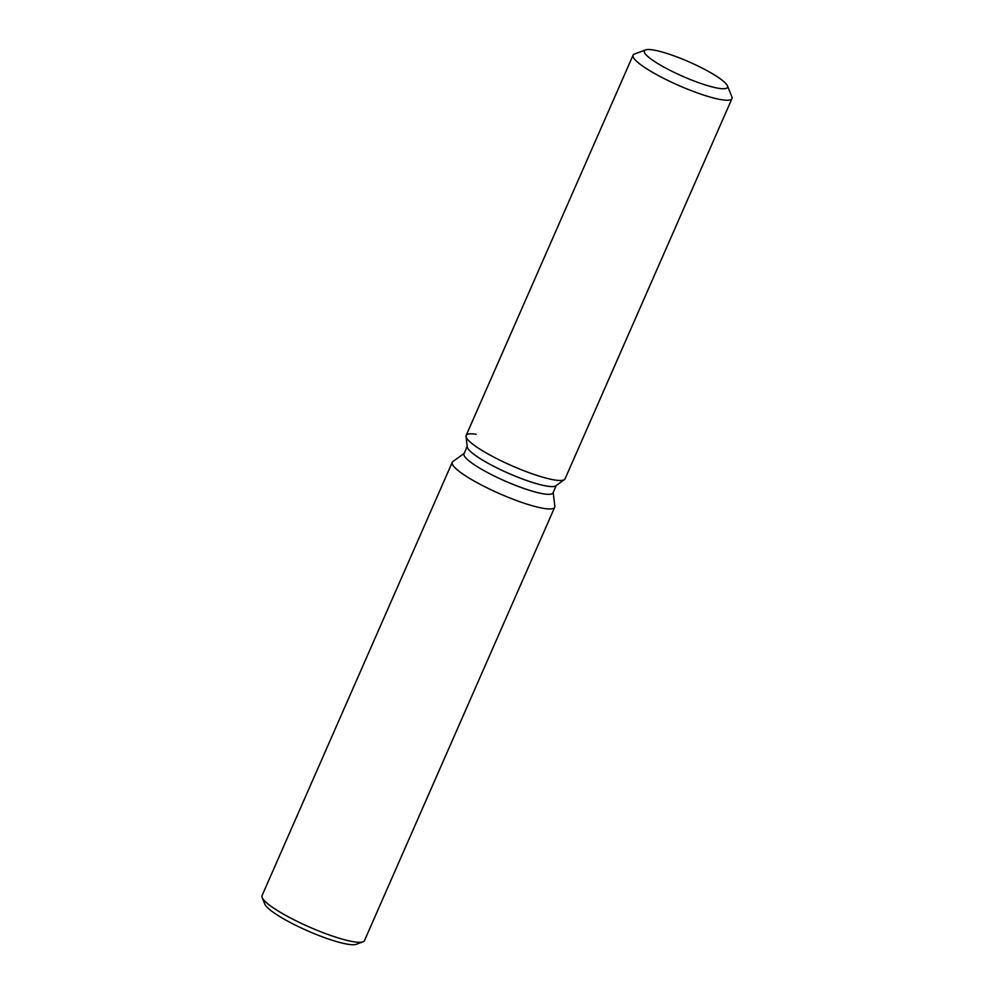 <?xml version="1.0" encoding="UTF-8"?>
<svg xmlns="http://www.w3.org/2000/svg" width="994" height="994" viewBox="0 0 994 994"><rect width="100%" height="100%" fill="white"/><g stroke="black" fill="none" stroke-linecap="round" stroke-linejoin="round"><path stroke-width="1.49" d="M704.497 84.676A45.401 7.877 23.7 0 0 727.496 87.373A45.401 7.877 23.7 0 0 709.219 71.866A45.401 7.877 23.7 0 0 667.372 53.589A45.401 7.877 23.7 0 0 644.361 50.88A45.401 7.877 23.7 0 0 662.65 66.399A45.401 7.877 23.7 0 0 704.497 84.676A45.401 7.877 23.7 0 0 727.496 87.373A45.401 7.877 23.7 0 0 727.409 85.819A45.401 7.877 23.7 0 0 667.372 53.589A45.401 7.877 23.7 0 0 645.578 49.899A45.401 7.877 23.7 0 0 644.361 50.88A45.401 7.877 23.7 0 0 662.65 66.399A45.401 7.877 23.7 0 0 704.497 84.676M476.076 434.254A53.999 9.381 23.7 0 0 466.024 436.441L467.279 446.94A48.607 8.437 23.7 0 0 531.778 482.227A48.607 8.437 23.7 0 0 555.82 485.817L564.406 479.63A53.999 9.381 23.7 0 0 565.052 478.859L731.969 98.592A53.999 9.381 23.7 0 0 731.87 96.741L727.409 85.819M537.679 475.641A53.999 9.381 23.7 0 0 564.406 479.63A53.999 9.381 23.7 0 1 537.679 475.641A53.999 9.381 23.7 0 1 466.024 436.441A53.999 9.381 23.7 0 0 537.679 475.641M467.217 446.455L463.999 453.786A48.607 8.437 23.7 0 0 483.569 470.398A48.607 8.437 23.7 0 0 528.373 489.967A48.607 8.437 23.7 0 0 553.012 492.862L556.23 485.519M464.173 453.401L452.916 461.514A55.937 9.716 23.7 0 0 452.258 462.297A55.937 9.716 23.7 0 0 474.784 481.407A55.937 9.716 23.7 0 0 526.348 503.933A55.937 9.716 23.7 0 0 554.689 507.263A55.937 9.716 23.7 0 0 554.826 506.244L553.186 492.465M452.258 462.297L262.031 895.644A55.937 9.716 23.7 0 0 262.143 897.57A55.937 9.716 23.7 0 0 336.121 937.28A55.937 9.716 23.7 0 0 362.984 941.827A55.937 9.716 23.7 0 0 364.475 940.61L554.689 507.263M262.143 897.57L264.814 904.118A50.781 8.822 23.7 0 0 331.971 940.175A50.781 8.822 23.7 0 0 356.349 944.3L362.984 941.827M645.578 49.899L634.52 54.011A53.999 9.381 23.7 0 0 633.079 55.179A53.999 9.381 23.7 0 0 654.822 73.631A53.999 9.381 23.7 0 0 704.609 95.387A53.999 9.381 23.7 0 0 731.969 98.592M633.079 55.179L466.149 435.447A53.999 9.381 23.7 0 0 466.024 436.441L467.279 446.94M555.82 485.817L564.406 479.63"/></g></svg>
